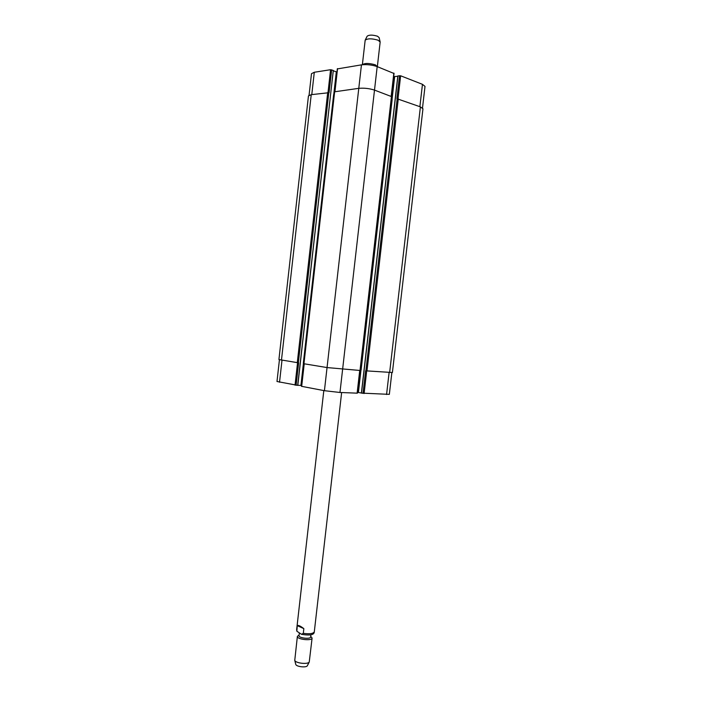 <?xml version="1.0" encoding="UTF-8"?>
<svg xmlns="http://www.w3.org/2000/svg" width="702" height="702" viewBox="0 0 702 702"><rect width="100%" height="100%" fill="white"/><g stroke="black" fill="none" stroke-linecap="round" stroke-linejoin="round"><path stroke-width="1.05" d="M303.843 628.632L303.308 633.336L301.518 634.31L296.858 631.23L297.253 625.631L303.843 628.632C300.395 625.956 298.201 624.956 297.253 625.631M310.907 634.783L310.653 636.977C310.679 639.443 298.447 638.048 299.026 635.652L299.28 633.423M310.723 636.389L312.1 638.039C312.127 641.172 296.648 639.408 297.376 636.363L299.087 635.064M312.1 638.039L309.249 661.995C307.95 664.645 295.437 663.214 294.761 660.345L297.376 636.363M307.45 665.557L307.353 665.742C306.3 667.874 296.314 666.742 295.77 664.425L295.717 664.224M377.36 66.506L380.159 42.032L378.115 40.216C371.911 38.391 367.602 38.382 365.172 40.189L362.364 64.733C364.645 63.04 368.954 63.066 375.307 64.821L377.316 66.664M365.259 40.005L367.137 36.223C369.094 34.758 372.543 34.758 377.492 36.223L379.133 37.592L380.107 41.69M361.39 393.102L397.832 75.939L361.39 393.102L389.338 394.357L391.856 372.604M357.441 392.348L361.398 393.015M301.685 386.346L324.421 390.698L339.97 392.479L357.125 393.155M297.806 385.284L301.57 385.495M297.692 385.363L333.301 70.472L297.692 385.363L276.992 381.502L279.431 359.757M309.064 95.244L311.486 73.692L314.285 72.262L330.572 69.709L333.204 70.402M333.266 70.788L336.951 72.043M337.522 68.884L361.451 64.856C366.786 64.277 372.025 64.865 377.185 66.602L393.813 73.412M393.673 76.623L397.797 76.272M397.832 75.939L400.64 75.79L422.464 84.328L425.008 86.407L422.507 107.959M363.022 393.41L365.619 370.823L392.4 372.525L422.955 108.775L420.401 106.871L396.902 98.692L399.543 75.667M360.293 369.936L361.1 370.042L392.146 99.579L391.321 99.535M391.444 96.56L374.499 90.093C369.331 88.452 364.092 87.873 358.775 88.338L334.643 91.795M334.108 94.7L333.634 94.594L303.325 363.136L303.808 363.18M331.66 69.831L329.08 92.69L311.232 94.665L308.45 95.928L278.922 359.556L298.631 362.864L296.104 385.293M303.948 363.759L327.035 367.567L360.012 370.472M341.637 392.558L314.303 631.791C313.241 633.687 309.582 634.204 303.308 633.336M296.718 630.308L296.858 631.23M311.785 94.594L314.285 72.262M328.01 92.462L330.572 69.709M333.74 94.63L336.302 71.911M334.968 91.506L337.548 68.612M324.421 390.698L361.451 64.856M339.97 392.479L377.185 66.602M391.198 96.2L393.848 73.131M392.032 99.587L394.656 76.711M398.008 98.71L400.64 75.79M419.875 106.678L422.464 84.328M281.993 360.231L279.528 382.248M297.551 362.758L295.033 385.17M303.44 363.145L300.921 385.433M304.22 363.855L301.676 386.416M359.722 370.507L357.116 393.225M360.986 370.024L358.415 392.462M366.698 370.972L364.11 393.532M389.119 372.481L386.565 394.506M420.401 106.871L389.645 372.516M398.28 98.789L366.979 370.989M397.183 98.666L365.891 370.867M397.937 75.895L361.486 393.129M391.47 96.297L360.003 370.524M334.67 91.55L303.94 363.812M328.799 92.594L298.35 362.846M327.72 92.471L297.271 362.723M311.232 94.665L281.467 360.144M314.303 631.791C314.277 634.898 310.012 635.74 301.518 634.31M323.815 390.584L296.63 629.782M307.353 665.742L309.249 661.995M295.77 664.425L294.761 660.345M337.329 68.726L334.757 91.532M394.05 73.298L391.418 96.279M304.019 363.82L301.474 386.354M359.942 370.516L357.336 393.217M360.223 370.524L391.681 96.455M303.738 363.759L334.45 91.646M297.797 385.363L333.301 70.472"/></g></svg>
